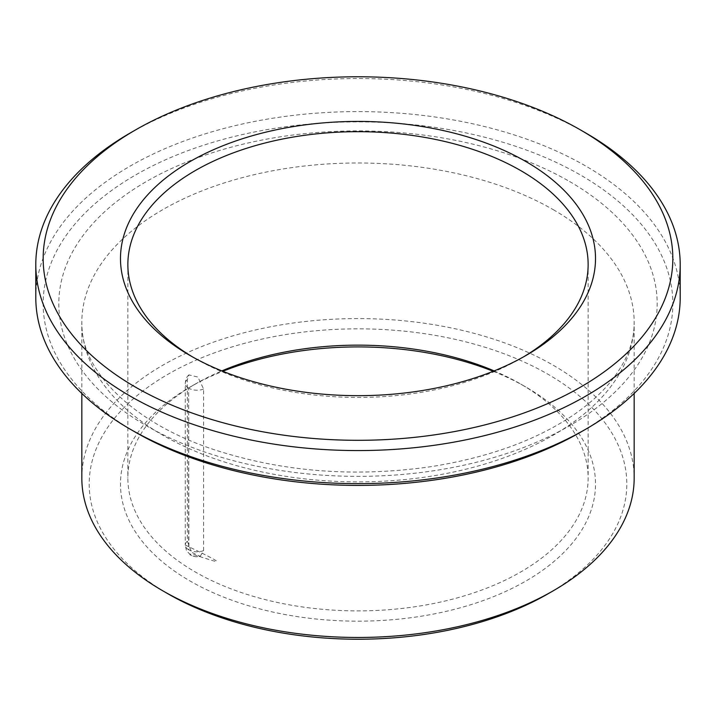 <?xml version="1.0" encoding="UTF-8"?>
<svg xmlns="http://www.w3.org/2000/svg" width="716" height="716" viewBox="0 0 716 716"><rect width="100%" height="100%" fill="white"/><g stroke="black" fill="none" stroke-linecap="round" stroke-linejoin="round"><path stroke-width="0.54" stroke-dasharray="3.58 2.69" d="M187.332 541.224A11.51 6.641 -0 0 0 185.256 545.028C187.162 553.208 185.238 549.315 190.626 554.945C193.365 556.699 196.56 557.164 200.212 556.341L191.664 552.322L187.332 541.224L187.332 379.623L188.952 374.907L197.911 377.055L203.604 389.021L203.604 550.622L200.212 556.341L196.005 556.779L192.676 556.001C188.917 554.435 188.872 553.853 192.55 554.256L211.838 560.422C217.727 562.06 225.988 564.548 185.256 545.028L185.256 545.028A11.51 6.641 -0 0 0 188.63 549.727L188.63 388.126L188.881 549.87A11.51 6.641 -0 0 0 203.604 550.622M494.156 370.897A230.14 132.872 180 0 1 520.738 384.062A230.14 132.872 180 0 1 520.738 384.071A230.14 132.872 180 0 1 588.14 478.02A230.14 132.872 180 0 1 358 610.891A230.14 132.872 180 0 1 127.86 478.02A230.14 132.872 180 0 1 195.262 384.071A230.14 132.872 180 0 1 221.844 370.897M523.298 357.007A230.14 132.872 180 0 1 520.738 358.51A230.14 132.872 180 0 1 195.262 358.51A230.14 132.872 180 0 1 192.702 357.007M130.169 133.015A322.2 186.017 180 0 1 585.831 133.015M35.8 297.623A322.2 186.017 180 0 1 234.696 125.765A322.2 186.017 180 0 1 585.831 166.085A322.2 186.017 180 0 1 680.2 297.623M135.378 432.169A314.834 181.766 180 0 1 135.378 175.107A314.834 181.766 180 0 1 580.622 175.107A314.834 181.766 180 0 1 580.622 432.169M81.83 478.02A276.17 159.444 180 0 1 252.309 330.711A276.17 159.444 180 0 1 553.28 365.276A276.17 159.444 180 0 1 634.17 478.02M167.92 593.77A268.804 155.193 180 0 1 167.929 374.298A268.804 155.193 180 0 1 548.071 374.298A268.804 155.193 180 0 1 548.08 593.77M493.181 371.291A237.506 137.123 180 0 1 525.947 387.07A237.506 137.123 180 0 1 525.947 387.079A237.506 137.123 180 0 1 525.947 580.998A237.506 137.123 180 0 1 190.053 580.998A237.506 137.123 180 0 1 190.053 387.079A237.506 137.123 180 0 1 222.819 371.291M520.738 384.062L525.947 387.07L520.738 384.071M203.604 389.021A11.51 6.641 180 0 1 188.881 388.269M187.332 379.623A11.51 6.641 -0 0 0 185.256 383.427L185.256 383.427A11.51 6.641 -0 0 0 188.63 388.126M569.56 181.497A299.19 172.735 180 0 1 435.435 470.484A299.19 172.735 180 0 1 69.004 258.932A299.19 172.735 180 0 1 569.56 181.497M553.28 209.681A276.17 159.444 180 0 1 634.17 322.433A276.17 159.444 180 0 1 358 481.877A276.17 159.444 180 0 1 81.83 322.433A276.17 159.444 180 0 1 252.309 175.125A276.17 159.444 180 0 1 553.28 209.681M188.952 374.907C186.93 376.348 185.695 379.185 185.256 383.427L185.256 545.028M127.86 264.553L127.86 478.02M588.14 264.553L588.14 478.02M634.17 393.442L634.17 322.433C634.367 341.98 626.634 361.607 610.963 381.324C601.565 392.914 589.429 403.887 574.536 414.233C536.875 440 488.894 457.497 430.602 466.734C354.16 477.581 281.952 471.871 213.968 449.612C129.113 421.536 80.031 367.899 81.83 322.433L81.83 393.442M195.262 384.071L190.053 387.079M520.738 358.51L525.947 355.503M195.262 358.51L190.053 355.503"/><path stroke-width="1.07" d="M221.844 370.897A230.14 132.872 180 0 1 494.156 370.897M192.702 357.007A230.14 132.872 180 0 1 127.86 264.553A230.14 132.872 180 0 1 269.932 141.795A230.14 132.872 180 0 1 520.738 170.596A230.14 132.872 180 0 1 588.14 264.553A230.14 132.872 180 0 1 523.298 357.007M585.831 133.015L580.622 130.017A314.834 181.766 180 0 1 580.622 130.017A314.834 181.766 180 0 1 580.622 387.07A314.834 181.766 180 0 1 135.378 387.07A314.834 181.766 180 0 1 135.378 130.017A314.834 181.766 180 0 1 580.622 130.008L585.831 133.015A322.2 186.017 180 0 1 680.2 264.553A322.2 186.017 180 0 1 358 450.57A322.2 186.017 180 0 1 35.8 264.553A322.2 186.017 180 0 1 130.169 133.015L135.378 130.017M680.2 264.553L680.2 297.623A322.2 186.017 180 0 1 585.831 429.161A322.2 186.017 180 0 1 130.169 429.161A322.2 186.017 180 0 1 35.8 297.623L35.8 264.553M585.831 429.161L580.622 432.169A314.834 181.766 180 0 1 135.378 432.169L130.169 429.161M634.17 393.442L634.17 478.02A276.17 159.444 180 0 1 553.289 590.763A276.17 159.444 180 0 1 162.711 590.763A276.17 159.444 180 0 1 81.83 478.02L81.83 393.442M553.289 590.763L548.08 593.77A268.804 155.193 180 0 1 167.92 593.77L162.711 590.763M222.819 371.291A237.506 137.123 180 0 1 493.181 371.291M525.947 161.583A237.506 137.123 180 0 1 525.947 355.503A237.506 137.123 180 0 1 190.053 355.503A237.506 137.123 180 0 1 190.062 161.574A237.506 137.123 180 0 1 525.947 161.583"/></g></svg>
